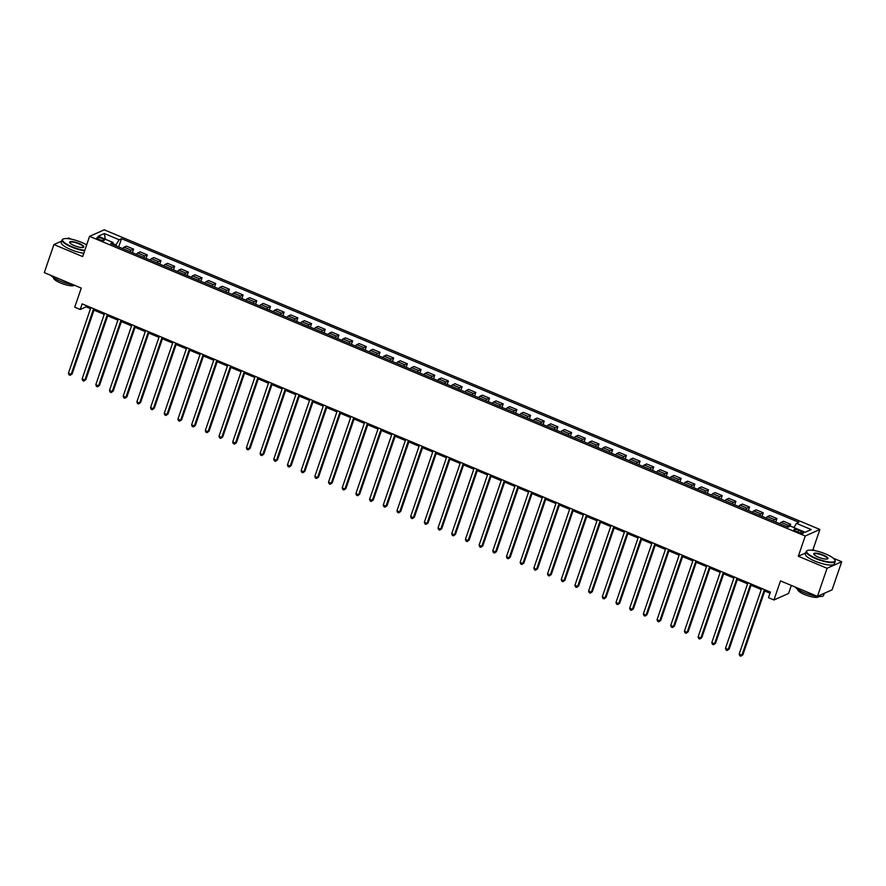 <?xml version="1.0" encoding="UTF-8"?>
<svg xmlns="http://www.w3.org/2000/svg" width="886" height="886" viewBox="0 0 886 886"><rect width="100%" height="100%" fill="white"/><g stroke="black" fill="none" stroke-linecap="round" stroke-linejoin="round"><path stroke-width="1.33" d="M99.332 239.574A3.921 0.975 18.9 0 0 104.315 240.283A3.921 0.975 18.9 0 0 101.868 238.445A3.921 0.975 18.9 0 0 96.895 237.736A3.921 0.975 18.9 0 0 99.332 239.574M71.456 239.198L68.554 237.991L67.236 238.578M819.882 529.474L104.227 229.806L89.586 236.352L805.241 536.019L819.882 529.474L812.949 549.697L811.809 550.206M805.717 552.93L798.308 556.242L827.059 568.28L841.7 561.735L833.305 558.213M815.574 550.793L812.949 549.697M841.7 561.735L832.087 589.821L817.446 596.367L780.477 580.884L773.943 599.988L788.584 593.443L791.331 585.424M61.699 241.058L53.913 244.536L44.3 272.622L81.257 288.094L74.723 307.198L80.194 309.491L86.13 306.833L90.516 308.671M827.059 568.28L817.446 596.367M773.943 599.988L768.472 597.696L770.388 592.081L82.121 303.876L80.194 309.491M801.165 531.301L798.751 530.282A3.799 0.952 18.9 0 0 793.934 529.606A3.799 0.952 18.9 0 0 796.304 531.379L798.707 532.397A3.799 0.952 18.9 0 0 803.536 533.073A3.799 0.952 18.9 0 0 801.165 531.301L800.567 533.029M793.911 527.569L796.436 523.36L798.829 522.286L121.515 238.666L118.691 246.906M796.436 523.36L811.222 529.551L805.13 532.276L790.345 526.085L787.953 527.148L110.628 243.539L113.02 242.465L98.235 236.274L104.338 233.55L119.123 239.741L121.515 238.666M798.308 556.242L805.241 536.019M53.913 244.536L82.664 256.575L89.586 236.352M93.994 310.122L104.205 314.408M107.682 315.859L117.893 320.134M121.371 321.596L131.582 325.871M135.06 327.322L145.271 331.597M148.748 333.058L158.959 337.333M162.437 338.784L172.648 343.07M176.126 344.521L186.337 348.796M189.814 350.247L200.026 354.533M203.503 355.984L213.714 360.259M217.192 361.709L227.403 365.996M230.881 367.446L241.092 371.721M244.569 373.183L254.78 377.458M258.258 378.909L268.469 383.195M271.947 384.646L282.158 388.921M285.635 390.372L295.846 394.658M299.324 396.108L309.535 400.383M313.013 401.834L323.224 406.12M326.701 407.571L336.913 411.846M340.39 413.308L350.601 417.583M354.079 419.034L364.29 423.309M367.768 424.771L377.979 429.045M381.456 430.496L391.667 434.782M395.145 436.233L405.356 440.508M408.834 441.959L419.045 446.245M422.522 447.696L432.733 451.971M436.211 453.422L446.422 457.708M449.9 459.158L460.111 463.433M463.588 464.895L473.8 469.17M477.277 470.621L487.499 474.896M490.966 476.358L501.188 480.633M504.655 482.084L514.877 486.37M518.343 487.821L528.565 492.095M532.032 493.546L542.254 497.832M545.721 499.283L555.943 503.558M559.409 505.009L569.632 509.295M573.098 510.746L583.32 515.021M586.787 516.483L597.009 520.758M600.475 522.208L610.698 526.483M614.164 527.945L624.386 532.22M627.853 533.671L638.075 537.957M641.542 539.408L651.764 543.683M655.23 545.134L665.452 549.42M668.919 550.87L679.141 555.145M682.608 556.596L692.83 560.882M696.296 562.333L706.519 566.608M709.985 568.07L720.207 572.345M723.674 573.796L733.896 578.071M737.362 579.533L747.585 583.808M751.051 585.258L761.273 589.544M764.74 590.995L770.012 593.199M115.745 245.677L116 244.946L113.043 243.705M86.518 305.714L86.13 306.833M786.945 526.727A4.906 1.229 -67.3 0 1 788.252 525.32L790.644 524.257L789.958 526.251M122.766 248.612A4.906 1.229 -67.3 0 1 124.073 247.205L126.465 246.142L133.587 249.121L132.379 252.643M136.455 254.348A4.906 1.229 -67.3 0 1 137.762 252.942L140.154 251.868L147.275 254.847L146.068 258.369M150.144 260.074A4.906 1.229 -67.3 0 1 151.451 258.668L153.843 257.604L160.964 260.584L159.757 264.106M163.832 265.811A4.906 1.229 -67.3 0 1 165.139 264.405L167.532 263.33L174.653 266.321L173.446 269.842M177.521 271.537A4.906 1.229 -67.3 0 1 178.828 270.141L181.22 269.067L188.341 272.046L187.134 275.568M191.21 277.274A4.906 1.229 -67.3 0 1 192.517 275.867L194.909 274.793L202.03 277.783L200.823 281.305M204.899 283.011A4.906 1.229 -67.3 0 1 206.205 281.604L208.598 280.53L215.719 283.509L214.512 287.031M218.587 288.736A4.906 1.229 -67.3 0 1 219.894 287.33L222.286 286.267L229.408 289.246L228.2 292.768M232.276 294.473A4.906 1.229 -67.3 0 1 233.583 293.067L235.975 291.992L243.096 294.972L241.889 298.493M245.965 300.199A4.906 1.229 -67.3 0 1 247.272 298.792L249.664 297.729L256.785 300.708L255.578 304.23M259.653 305.936A4.906 1.229 -67.3 0 1 260.96 304.529L263.352 303.455L270.474 306.434L269.266 309.956M273.342 311.662A4.906 1.229 -67.3 0 1 274.649 310.255L277.041 309.192L284.162 312.171L282.955 315.693M287.031 317.398A4.906 1.229 -67.3 0 1 288.338 315.992L290.73 314.918L297.851 317.908L296.644 321.43M300.719 323.124A4.906 1.229 -67.3 0 1 302.026 321.729L304.419 320.654L311.54 323.634L310.333 327.155M314.408 328.861A4.906 1.229 -67.3 0 1 315.715 327.455L318.107 326.391L325.228 329.37L324.021 332.892M328.097 334.598A4.906 1.229 -67.3 0 1 329.404 333.191L331.796 332.117L338.917 335.096L337.71 338.618M341.786 340.324A4.906 1.229 -67.3 0 1 343.092 338.917L345.485 337.854L352.606 340.833L351.399 344.355M355.474 346.061A4.906 1.229 -67.3 0 1 356.781 344.654L359.173 343.58L366.295 346.559L365.087 350.081M369.163 351.786A4.906 1.229 -67.3 0 1 370.47 350.38L372.862 349.317L379.983 352.296L378.776 355.818M382.852 357.523A4.906 1.229 -67.3 0 1 384.159 356.117L386.551 355.042L393.672 358.022L392.465 361.543M396.54 363.249A4.906 1.229 -67.3 0 1 397.847 361.853L400.239 360.779L407.361 363.758L406.153 367.28M410.229 368.986A4.906 1.229 -67.3 0 1 411.536 367.579L413.928 366.505L421.049 369.495L419.842 373.017M423.918 374.712A4.906 1.229 -67.3 0 1 425.225 373.316L427.617 372.242L434.738 375.221L433.531 378.743M437.606 380.448A4.906 1.229 -67.3 0 1 438.913 379.042L441.306 377.979L448.427 380.958L447.22 384.48M451.295 386.185A4.906 1.229 -67.3 0 1 452.602 384.779L454.994 383.704L462.115 386.684L460.908 390.205M464.984 391.911A4.906 1.229 -67.3 0 1 466.291 390.505L468.683 389.441L475.804 392.42L474.597 395.942M478.673 397.648A4.906 1.229 -67.3 0 1 479.979 396.241L482.372 395.167L489.493 398.146L488.286 401.668M492.361 403.374A4.906 1.229 -67.3 0 1 493.668 401.967L496.06 400.904L503.182 403.883L501.974 407.405M506.05 409.11A4.906 1.229 -67.3 0 1 507.357 407.704L509.749 406.63L516.87 409.609L515.663 413.131M519.739 414.836A4.906 1.229 -67.3 0 1 521.046 413.441L523.438 412.367L530.559 415.346L529.352 418.868M533.427 420.573A4.906 1.229 -67.3 0 1 534.734 419.167L537.126 418.092L544.248 421.083L543.04 424.604M547.116 426.31A4.906 1.229 -67.3 0 1 548.423 424.903L550.815 423.829L557.936 426.808L556.729 430.33M560.805 432.036A4.906 1.229 -67.3 0 1 562.112 430.629L564.504 429.566L571.625 432.545L570.418 436.067M574.493 437.773A4.906 1.229 -67.3 0 1 575.8 436.366L578.193 435.292L585.314 438.271L584.107 441.793M588.182 443.498A4.906 1.229 -67.3 0 1 589.489 442.092L591.881 441.029L599.002 444.008L597.795 447.53M601.871 449.235A4.906 1.229 -67.3 0 1 603.178 447.829L605.57 446.754L612.691 449.734L611.484 453.255M615.56 454.961A4.906 1.229 -67.3 0 1 616.866 453.554L619.259 452.491L626.38 455.47L625.173 458.992M629.248 460.698A4.906 1.229 -67.3 0 1 630.555 459.291L632.947 458.217L640.069 461.196L638.861 464.729M642.937 466.424A4.906 1.229 -67.3 0 1 644.244 465.028L646.636 463.954L653.757 466.933L652.55 470.455M656.626 472.16A4.906 1.229 -67.3 0 1 657.933 470.754L660.325 469.68L667.446 472.67L666.239 476.192M670.314 477.897A4.906 1.229 -67.3 0 1 671.621 476.491L674.013 475.417L681.135 478.396L679.927 481.918M684.003 483.623A4.906 1.229 -67.3 0 1 685.31 482.217L687.702 481.153L694.823 484.133L693.616 487.654M697.692 489.36A4.906 1.229 -67.3 0 1 698.999 487.953L701.402 486.879L708.512 489.858L707.305 493.38M711.38 495.086A4.906 1.229 -67.3 0 1 712.687 493.679L715.091 492.616L722.201 495.595L720.994 499.117M725.069 500.823A4.906 1.229 -67.3 0 1 726.376 499.416L728.779 498.342L735.889 501.321L734.682 504.843M738.758 506.548A4.906 1.229 -67.3 0 1 740.065 505.142L742.468 504.079L749.578 507.058L748.371 510.58M752.447 512.285A4.906 1.229 -67.3 0 1 753.753 510.879L756.157 509.804L763.267 512.795L762.06 516.316M766.135 518.011A4.906 1.229 -67.3 0 1 767.442 516.616L769.845 515.541L776.956 518.52L775.748 522.042M779.824 523.748A4.906 1.229 -67.3 0 1 781.131 522.341L783.534 521.267L790.644 524.257M773.256 521.001A4.906 1.229 -67.3 0 1 774.563 519.595L776.956 518.52M759.568 515.264A4.906 1.229 -67.3 0 1 760.875 513.858L763.267 512.795M745.879 509.528A4.906 1.229 -67.3 0 1 747.186 508.132L749.578 507.058M732.19 503.802A4.906 1.229 -67.3 0 1 733.497 502.395L735.889 501.321M718.502 498.065A4.906 1.229 -67.3 0 1 719.809 496.658L722.201 495.595M704.813 492.339A4.906 1.229 -67.3 0 1 706.12 490.933L708.512 489.858M691.124 486.602A4.906 1.229 -67.3 0 1 692.431 485.196L694.823 484.133M677.436 480.876A4.906 1.229 -67.3 0 1 678.742 479.47L681.135 478.396M663.747 475.14A4.906 1.229 -67.3 0 1 665.054 473.733L667.446 472.67M650.058 469.414A4.906 1.229 -67.3 0 1 651.365 468.007L653.757 466.933M636.37 463.677A4.906 1.229 -67.3 0 1 637.676 462.27L640.069 461.196M622.681 457.94A4.906 1.229 -67.3 0 1 623.988 456.545L626.38 455.47M608.992 452.214A4.906 1.229 -67.3 0 1 610.299 450.808L612.691 449.734M595.303 446.478A4.906 1.229 -67.3 0 1 596.61 445.071L599.002 444.008M581.615 440.752A4.906 1.229 -67.3 0 1 582.922 439.345L585.314 438.271M567.926 435.015A4.906 1.229 -67.3 0 1 569.233 433.608L571.625 432.545M554.237 429.289A4.906 1.229 -67.3 0 1 555.544 427.883L557.936 426.808M540.549 423.552A4.906 1.229 -67.3 0 1 541.855 422.146L544.248 421.083M526.86 417.827A4.906 1.229 -67.3 0 1 528.167 416.42L530.559 415.346M513.171 412.09A4.906 1.229 -67.3 0 1 514.478 410.683L516.87 409.609M499.482 406.353A4.906 1.229 -67.3 0 1 500.789 404.957L503.182 403.883M485.794 400.627A4.906 1.229 -67.3 0 1 487.101 399.221L489.493 398.146M472.105 394.89A4.906 1.229 -67.3 0 1 473.412 393.484L475.804 392.42M458.416 389.164A4.906 1.229 -67.3 0 1 459.723 387.758L462.115 386.684M444.717 383.428A4.906 1.229 -67.3 0 1 446.035 382.021L448.427 380.958M431.028 377.702A4.906 1.229 -67.3 0 1 432.346 376.295L434.738 375.221M417.339 371.965A4.906 1.229 -67.3 0 1 418.657 370.558L421.049 369.495M403.651 366.239A4.906 1.229 -67.3 0 1 404.968 364.833L407.361 363.758M389.962 360.502A4.906 1.229 -67.3 0 1 391.28 359.096L393.672 358.022M376.273 354.765A4.906 1.229 -67.3 0 1 377.591 353.37L379.983 352.296M362.584 349.04A4.906 1.229 -67.3 0 1 363.902 347.633L366.295 346.559M348.896 343.303A4.906 1.229 -67.3 0 1 350.214 341.896L352.606 340.833M335.207 337.577A4.906 1.229 -67.3 0 1 336.525 336.171L338.917 335.096M321.518 331.84A4.906 1.229 -67.3 0 1 322.836 330.434L325.228 329.37M307.83 326.114A4.906 1.229 -67.3 0 1 309.148 324.708L311.54 323.634M294.141 320.378A4.906 1.229 -67.3 0 1 295.459 318.971L297.851 317.908M280.452 314.641A4.906 1.229 -67.3 0 1 281.77 313.245L284.162 312.171M266.764 308.915A4.906 1.229 -67.3 0 1 268.081 307.508L270.474 306.434M253.075 303.178A4.906 1.229 -67.3 0 1 254.393 301.783L256.785 300.708M239.386 297.452A4.906 1.229 -67.3 0 1 240.704 296.046L243.096 294.972M225.697 291.715A4.906 1.229 -67.3 0 1 227.015 290.309L229.408 289.246M212.009 285.99A4.906 1.229 -67.3 0 1 213.327 284.583L215.719 283.509M198.32 280.253A4.906 1.229 -67.3 0 1 199.638 278.846L202.03 277.783M184.631 274.527A4.906 1.229 -67.3 0 1 185.949 273.121L188.341 272.046M170.943 268.79A4.906 1.229 -67.3 0 1 172.261 267.384L174.653 266.321M157.254 263.053A4.906 1.229 -67.3 0 1 158.572 261.658L160.964 260.584M143.565 257.328A4.906 1.229 -67.3 0 1 144.883 255.921L147.275 254.847M129.877 251.591A4.906 1.229 -67.3 0 1 131.194 250.184L133.587 249.121M119.123 239.741L116 244.946M113.054 244.547L113.02 242.465M104.338 233.55L105.356 239.253M764.396 589.567L741.914 655.208L739.179 654.067L761.65 588.415M765.127 589.866L742.9 654.765L740.895 656.194L739.799 655.74L739.179 654.067M742.9 654.765L740.895 656.194M750.708 583.83L728.226 649.482L725.49 648.33L747.961 582.689M751.439 584.14L729.211 649.039L727.207 650.468L726.11 650.003L725.49 648.33M729.211 649.039L727.207 650.468M737.019 578.104L714.537 643.745L711.801 642.605L734.272 576.952M737.75 578.403L715.523 643.302L713.518 644.731L712.422 644.277L711.801 642.605M715.523 643.302L713.518 644.731M723.33 572.367L700.848 638.02L698.113 636.868L720.584 571.226M724.061 572.677L701.834 637.577L699.829 639.005L698.733 638.54L698.113 636.868M701.834 637.577L699.829 639.005M709.642 566.641L687.159 632.283L684.424 631.142L706.895 565.49M710.373 566.94L688.145 631.84L686.141 633.268L685.044 632.814L684.424 631.142M688.145 631.84L686.141 633.268M816.006 558.28A14.962 3.732 18.9 0 0 834.822 559.886A14.962 3.732 18.9 0 0 825.663 553.96A14.962 3.732 18.9 0 0 807.467 550.527A14.962 3.732 18.9 0 0 816.006 558.28M834.922 560.096A15.328 3.821 -161.1 0 1 835.044 560.317A15.328 3.821 -161.1 0 1 835.221 561.425A15.328 3.821 -161.1 0 1 815.773 558.667A15.328 3.821 -161.1 0 1 806.216 551.491A15.328 3.821 -161.1 0 1 807.024 550.727A15.328 3.821 -161.1 0 1 807.257 550.627M818.42 557.194A7.476 1.872 -161.1 0 1 813.835 554.237A7.476 1.872 -161.1 0 1 823.249 555.035A7.476 1.872 -161.1 0 1 827.513 558.911A7.476 1.872 -161.1 0 1 818.42 557.194M827.258 559A7.11 1.772 18.9 0 0 827.446 558.756A7.11 1.772 18.9 0 0 823.005 555.433A7.11 1.772 18.9 0 0 813.99 554.149A7.11 1.772 18.9 0 0 813.979 554.459M824.301 593.299L823.603 595.348A15.328 3.821 -161.1 0 1 817.479 596.344M817.379 596.333A15.328 3.821 -161.1 0 1 804.156 592.601A15.328 3.821 -161.1 0 1 795.085 586.997M818.686 596.466L818.653 596.544A11.042 2.758 -161.1 0 1 804.654 594.561A11.042 2.758 -161.1 0 1 797.777 589.389L797.799 589.323M835.221 561.425L834.368 563.895A15.328 3.821 -161.1 0 1 814.921 561.137A15.328 3.821 -161.1 0 1 805.363 553.96L806.216 551.491M86.662 244.901A14.962 3.732 18.9 0 0 81.534 242.376A14.962 3.732 18.9 0 0 63.349 238.932A14.962 3.732 18.9 0 0 71.877 246.685A14.962 3.732 18.9 0 0 84.801 250.339M84.646 250.793A15.328 3.821 -161.1 0 1 71.644 247.083A15.328 3.821 -161.1 0 1 62.086 239.907A15.328 3.821 -161.1 0 1 62.895 239.131A15.328 3.821 -161.1 0 1 63.139 239.043M74.291 245.61A7.476 1.872 -161.1 0 1 69.717 242.642A7.476 1.872 -161.1 0 1 79.12 243.451A7.476 1.872 -161.1 0 1 83.395 247.327A7.476 1.872 -161.1 0 1 74.291 245.61M83.14 247.415A7.11 1.772 18.9 0 0 83.317 247.172A7.11 1.772 18.9 0 0 78.887 243.838A7.11 1.772 18.9 0 0 69.861 242.565A7.11 1.772 18.9 0 0 69.861 242.864M73.261 284.749A15.328 3.821 -161.1 0 1 60.026 281.006A15.328 3.821 -161.1 0 1 50.956 275.413M74.38 285.214A11.042 2.758 -161.1 0 1 60.536 282.977A11.042 2.758 -161.1 0 1 53.647 277.805L53.681 277.728M83.793 253.263A15.328 3.821 -161.1 0 1 70.802 249.553A15.328 3.821 -161.1 0 1 61.245 242.376L62.086 239.907M695.953 560.904L673.471 626.557L670.735 625.405L693.206 559.753M696.684 561.215L674.456 626.114L672.452 627.532L671.355 627.078L670.735 625.405M674.456 626.114L672.452 627.532M682.264 555.168L659.782 620.82L657.047 619.679L679.518 554.027M682.995 555.478L660.768 620.377L658.763 621.806L657.667 621.341L657.047 619.679M660.768 620.377L658.763 621.806M668.576 549.442L646.093 615.094L643.358 613.943L665.829 548.29M669.307 549.752L647.079 614.651L645.074 616.069L643.978 615.615L643.358 613.943M647.079 614.651L645.074 616.069M654.876 543.705L632.405 609.358L629.669 608.206L652.14 542.564M655.618 544.015L633.39 608.915L631.375 610.343L630.289 609.878L629.669 608.206M633.39 608.915L631.375 610.343M641.187 537.979L618.716 603.621L615.98 602.48L638.452 536.827M641.929 538.278L619.702 603.178L617.686 604.606L616.601 604.152L615.98 602.48M619.702 603.178L617.686 604.606M627.498 532.242L605.027 597.895L602.292 596.743L624.763 531.102M628.24 532.552L606.013 597.452L603.997 598.881L602.912 598.415L602.292 596.743M606.013 597.452L603.997 598.881M613.81 526.517L591.339 592.158L588.603 591.017L611.074 525.365M614.552 526.816L592.324 591.715L590.309 593.144L589.223 592.69L588.603 591.017M592.324 591.715L590.309 593.144M600.121 520.78L577.65 586.432L574.914 585.281L597.385 519.639M600.863 521.09L578.636 585.989L576.62 587.418L575.535 586.953L574.914 585.281M578.636 585.989L576.62 587.418M586.432 515.054L563.961 580.695L561.226 579.555L583.697 513.902M587.174 515.353L564.947 580.252L562.931 581.681L561.846 581.227L561.226 579.555M564.947 580.252L562.931 581.681M572.744 509.317L550.272 574.97L547.537 573.818L570.008 508.165M573.486 509.627L551.258 574.527L549.242 575.944L548.157 575.49L547.537 573.818M551.258 574.527L549.242 575.944M559.055 503.58L536.584 569.233L533.848 568.092L556.319 502.44M559.797 503.89L537.569 568.79L535.554 570.219L534.468 569.753L533.848 568.092M537.569 568.79L535.554 570.219M545.366 497.854L522.895 563.496L520.16 562.355L542.631 496.703M546.108 498.165L523.881 563.064L521.865 564.482L520.78 564.028L520.16 562.355M523.881 563.064L521.865 564.482M531.678 492.118L509.206 557.77L506.471 556.618L528.942 490.977M532.42 492.428L510.192 557.327L508.176 558.756L507.091 558.291L506.471 556.618M510.192 557.327L508.176 558.756M517.989 486.392L495.518 552.033L492.782 550.893L515.253 485.24M518.731 486.691L496.503 551.59L494.488 553.019L493.402 552.565L492.782 550.893M496.503 551.59L494.488 553.019M504.3 480.655L481.829 546.308L479.093 545.156L501.565 479.514M505.042 480.965L482.815 545.865L480.799 547.293L479.714 546.828L479.093 545.156M482.815 545.865L480.799 547.293M490.611 474.929L468.14 540.571L465.405 539.43L487.876 473.777M491.353 475.228L469.126 540.128L467.11 541.556L466.025 541.102L465.405 539.43M469.126 540.128L467.11 541.556M476.923 469.192L454.452 534.845L451.716 533.693L474.187 468.052M477.665 469.502L455.437 534.402L453.422 535.831L452.336 535.365L451.716 533.693M455.437 534.402L453.422 535.831M463.234 463.456L440.763 529.108L438.027 527.967L460.498 462.315M463.976 463.766L441.749 528.665L439.733 530.094L438.648 529.64L438.027 527.967M441.749 528.665L439.733 530.094M449.545 457.73L427.074 523.382L424.339 522.231L446.81 456.578M450.287 458.04L428.06 522.939L426.044 524.357L424.959 523.903L424.339 522.231M428.06 522.939L426.044 524.357M435.857 451.993L413.385 517.645L410.65 516.505L433.121 450.852M436.599 452.303L414.371 517.202L412.355 518.631L411.259 518.166L410.65 516.505M414.371 517.202L412.355 518.631M422.168 446.267L399.697 511.909L396.961 510.768L419.432 445.115M422.91 446.577L400.682 511.477L398.667 512.894L397.57 512.44L396.961 510.768M400.682 511.477L398.667 512.894M408.479 440.53L386.008 506.183L383.273 505.031L405.744 439.39M409.221 440.84L386.994 505.74L384.978 507.169L383.882 506.703L383.273 505.031M386.994 505.74L384.978 507.169M394.791 434.805L372.319 500.446L369.584 499.305L392.055 433.653M395.533 435.104L373.305 500.003L371.289 501.432L370.193 500.978L369.584 499.305M373.305 500.003L371.289 501.432M381.102 429.068L358.631 494.72L355.895 493.568L378.366 427.927M381.844 429.378L359.616 494.277L357.601 495.706L356.504 495.241L355.895 493.568M359.616 494.277L357.601 495.706M367.413 423.342L344.942 488.983L342.206 487.843L364.678 422.19M368.155 423.641L345.928 488.54L343.912 489.969L342.816 489.515L342.206 487.843M345.928 488.54L343.912 489.969M353.724 417.605L331.253 483.258L328.518 482.106L350.989 416.464M354.466 417.915L332.239 482.815L330.223 484.243L329.127 483.778L328.518 482.106M332.239 482.815L330.223 484.243M340.036 411.868L317.565 477.521L314.829 476.38L337.3 410.727M340.767 412.178L318.55 477.078L316.535 478.506L315.438 478.052L314.829 476.38M318.55 477.078L316.535 478.506M326.347 406.142L303.876 471.795L301.14 470.643L323.611 404.991M327.078 406.452L304.862 471.352L302.846 472.77L301.749 472.316L301.14 470.643M304.862 471.352L302.846 472.77M312.658 400.406L290.187 466.058L287.452 464.906L309.923 399.265M313.389 400.716L291.173 465.615L289.157 467.044L288.061 466.579L287.452 464.906M291.173 465.615L289.157 467.044M298.97 394.68L276.498 460.321L273.763 459.181L296.234 393.528M299.701 394.979L277.484 459.878L275.468 461.307L274.372 460.853L273.763 459.181M277.484 459.878L275.468 461.307M285.281 388.943L262.81 454.596L260.074 453.444L282.545 387.802M286.012 389.253L263.795 454.153L261.78 455.581L260.683 455.116L260.074 453.444M263.795 454.153L261.78 455.581M271.592 383.217L249.121 448.859L246.386 447.718L268.857 382.065M272.323 383.516L250.107 448.416L248.091 449.844L246.995 449.39L246.386 447.718M250.107 448.416L248.091 449.844M257.904 377.48L235.432 443.133L232.697 441.981L255.168 376.34M258.634 377.79L236.418 442.69L234.402 444.119L233.306 443.653L232.697 441.981M236.418 442.69L234.402 444.119M244.215 371.755L221.744 437.396L219.008 436.255L241.479 370.603M244.946 372.054L222.729 436.953L220.714 438.382L219.617 437.928L219.008 436.255M222.729 436.953L220.714 438.382M230.526 366.018L208.055 431.67L205.319 430.518L227.791 364.866M231.257 366.328L209.041 431.227L207.025 432.645L205.929 432.191L205.319 430.518M209.041 431.227L207.025 432.645M216.837 360.281L194.366 425.933L191.631 424.793L214.102 359.14M217.568 360.591L195.352 425.49L193.336 426.919L192.24 426.465L191.631 424.793M195.352 425.49L193.336 426.919M203.149 354.555L180.678 420.208L177.942 419.056L200.413 353.403M203.88 354.865L181.663 419.765L179.648 421.182L178.551 420.728L177.942 419.056M181.663 419.765L179.648 421.182M189.46 348.818L166.989 414.471L164.253 413.319L186.724 347.677M190.191 349.128L167.975 414.028L165.959 415.456L164.862 414.991L164.253 413.319M167.975 414.028L165.959 415.456M175.771 343.092L153.3 408.734L150.565 407.593L173.036 341.941M176.502 343.391L154.286 408.291L152.27 409.72L151.174 409.266L150.565 407.593M154.286 408.291L152.27 409.72M162.083 337.356L139.611 403.008L136.876 401.856L159.347 336.215M162.814 337.666L140.597 402.565L138.581 403.994L137.485 403.529L136.876 401.856M140.597 402.565L138.581 403.994M148.394 331.63L125.923 397.271L123.187 396.131L145.658 330.478M149.125 331.929L126.908 396.828L124.893 398.257L123.796 397.803L123.187 396.131M126.908 396.828L124.893 398.257M134.705 325.893L112.234 391.546L109.499 390.394L131.97 324.752M135.436 326.203L113.22 391.103L111.204 392.531L110.108 392.066L109.499 390.394M113.22 391.103L111.204 392.531M121.017 320.167L98.545 385.809L95.81 384.668L118.281 319.015M121.747 320.466L99.531 385.366L97.515 386.794L96.419 386.34L95.81 384.668M99.531 385.366L97.515 386.794M107.328 314.43L84.857 380.083L82.121 378.931L104.592 313.279M108.059 314.74L85.842 379.64L83.827 381.058L82.73 380.603L82.121 378.931M85.842 379.64L83.827 381.058M93.639 308.693L71.168 374.346L68.432 373.205L90.904 307.553M94.37 309.004L72.154 373.903L70.138 375.332L69.042 374.867L68.432 373.205M72.154 373.903L70.138 375.332M781.131 522.341L788.252 525.32M767.442 516.616L774.563 519.595M753.753 510.879L760.875 513.858M740.065 505.142L747.186 508.132M726.376 499.416L733.497 502.395M712.687 493.679L719.809 496.658M698.999 487.953L706.12 490.933M685.31 482.217L692.431 485.196M671.621 476.491L678.742 479.47M657.933 470.754L665.054 473.733M644.244 465.028L651.365 468.007M630.555 459.291L637.676 462.27M616.866 453.554L623.988 456.545M603.178 447.829L610.299 450.808M589.489 442.092L596.61 445.071M575.8 436.366L582.922 439.345M562.112 430.629L569.233 433.608M548.423 424.903L555.544 427.883M534.734 419.167L541.855 422.146M521.046 413.441L528.167 416.42M507.357 407.704L514.478 410.683M493.668 401.967L500.789 404.957M479.979 396.241L487.101 399.221M466.291 390.505L473.412 393.484M452.602 384.779L459.723 387.758M438.913 379.042L446.035 382.021M425.225 373.316L432.346 376.295M411.536 367.579L418.657 370.558M397.847 361.853L404.968 364.833M384.159 356.117L391.28 359.096M370.47 350.38L377.591 353.37M356.781 344.654L363.902 347.633M343.092 338.917L350.214 341.896M329.404 333.191L336.525 336.171M315.715 327.455L322.836 330.434M302.026 321.729L309.148 324.708M288.338 315.992L295.459 318.971M274.649 310.255L281.77 313.245M260.96 304.529L268.081 307.508M247.272 298.792L254.393 301.783M233.583 293.067L240.704 296.046M219.894 287.33L227.015 290.309M206.205 281.604L213.327 284.583M192.517 275.867L199.638 278.846M178.828 270.141L185.949 273.121M165.139 264.405L172.261 267.384M151.451 258.668L158.572 261.658M137.762 252.942L144.883 255.921M124.073 247.205L131.194 250.184M798.12 532.143L798.751 530.282"/></g></svg>
